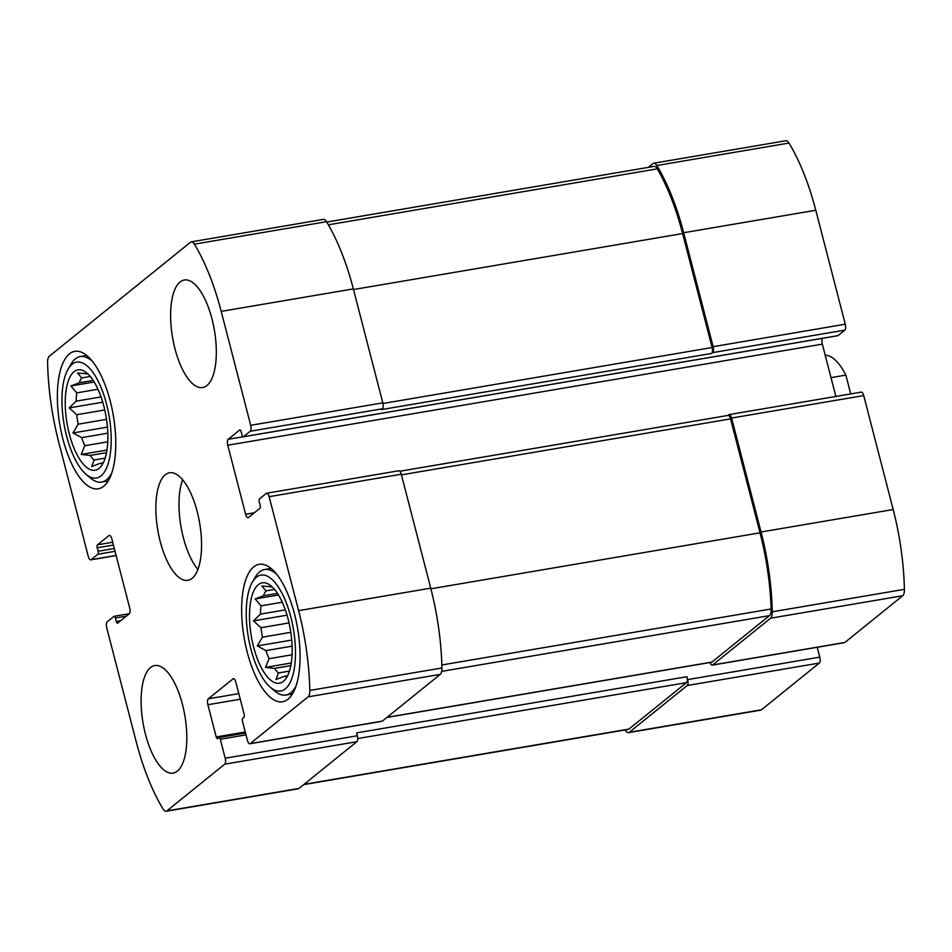 <?xml version="1.0" encoding="UTF-8"?>
<svg xmlns="http://www.w3.org/2000/svg" width="952" height="952" viewBox="0 0 952 952"><rect width="100%" height="100%" fill="white"/><g stroke="black" fill="none" stroke-linecap="round" stroke-linejoin="round"><path stroke-width="1.43" d="M103.28 462.815L100.031 463.362A45.47 17.695 -99.7 0 0 102.768 463.434A45.47 17.695 -99.7 0 0 102.983 463.398M105.148 458.126L94.129 459.995A45.47 17.695 -99.7 0 1 90.178 455.425L81.218 454.437L84.764 445.726L107.778 441.811M106.529 452.652L90.178 455.425M107.814 433.184L81.658 437.634A45.47 17.695 -99.7 0 0 84.764 445.726M106.517 419.368L78.183 424.187A45.47 17.695 -99.7 0 1 76.743 414.727L69.187 407.92L76.136 401.149L101.043 396.913M104.756 409.967L76.743 414.727M97.996 389.261L76.767 392.878A45.47 17.695 -99.7 0 0 76.136 401.149M93.213 380.407L79.194 382.799A45.47 17.695 -99.7 0 1 81.717 377.908L77.552 373.041L87.81 373.815M90.297 376.457L81.717 377.908M87.739 373.755A45.47 17.695 -99.7 0 0 87.524 373.791A45.47 17.695 -99.7 0 0 86.525 374.041M99.067 468.408A50.92 19.813 -99.7 0 0 99.603 467.944A50.92 19.813 -99.7 0 0 106.1 416.75A50.92 19.813 -99.7 0 0 83.05 370.578A50.92 19.813 -99.7 0 0 66.902 422.593A50.92 19.813 -99.7 0 0 99.067 468.408M76.767 392.878L70.864 385.976L79.194 382.799M81.658 437.634L72.971 432.97L78.183 424.187M100.031 463.362L91.701 466.551L94.129 459.995M287.575 675.777L284.315 676.325A45.47 17.695 -99.7 0 0 287.064 676.396A45.47 17.695 -99.7 0 0 287.278 676.36M289.444 671.089L278.424 672.969A45.47 17.695 -99.7 0 1 274.462 668.387L265.501 667.4L269.059 658.689L292.062 654.774M290.812 665.615L274.462 668.387M292.097 646.146L265.941 650.597A45.47 17.695 -99.7 0 0 269.059 658.689M290.8 632.33L262.466 637.15A45.47 17.695 -99.7 0 1 261.038 627.701L253.47 620.882L260.431 614.111L285.338 609.875M289.051 622.929L261.038 627.701M282.28 602.235L261.062 605.841A45.47 17.695 -99.7 0 0 260.431 614.111M277.496 593.37L263.478 595.762A45.47 17.695 -99.7 0 1 266.013 590.883L261.848 586.004L272.105 586.777M274.581 589.419L266.013 590.883M272.034 586.718A45.47 17.695 -99.7 0 0 271.82 586.753A45.47 17.695 -99.7 0 0 270.808 587.003M283.351 681.382A50.92 19.813 -99.7 0 0 283.898 680.906A50.92 19.813 -99.7 0 0 290.384 629.712A50.92 19.813 -99.7 0 0 267.334 583.54A50.92 19.813 -99.7 0 0 251.185 635.555A50.92 19.813 -99.7 0 0 283.351 681.382M261.062 605.841L255.148 598.939L263.478 595.762M265.941 650.597L257.266 645.932L262.466 637.15M284.315 676.325L275.985 679.514L278.424 672.969M116.287 621.466A2.428 0.94 80.3 0 0 117.512 623.191A2.428 0.94 80.3 0 0 117.703 623.108L129.21 613.814A4.855 1.892 80.3 0 0 129.674 607.876L111.812 538.82A4.855 1.892 80.3 0 0 109.349 535.369A4.855 1.892 80.3 0 0 108.968 535.548L97.461 544.841A2.428 0.94 80.3 0 0 97.235 547.805L98.127 551.256A2.428 0.94 80.3 0 1 97.901 554.219L91.118 559.705A4.855 1.892 80.3 0 1 90.737 559.871A4.855 1.892 80.3 0 1 88.286 556.42L58.81 442.478A141.86 55.204 80.3 0 1 47.6 362.664A9.698 3.772 80.3 0 1 49.278 356.262L190.567 242.201A9.698 3.772 80.3 0 1 191.316 241.844A9.698 3.772 80.3 0 1 194.398 244.152A141.86 55.204 80.3 0 1 221.209 311.375L250.685 425.318A4.855 1.892 80.3 0 1 250.221 431.256L243.438 436.73A2.428 0.94 80.3 0 1 243.26 436.813A2.428 0.94 80.3 0 1 242.022 435.088L241.13 431.637A2.428 0.94 80.3 0 0 239.904 429.911A2.428 0.94 80.3 0 0 239.714 429.995L228.206 439.288A4.855 1.892 80.3 0 0 227.754 445.227L245.604 514.282A4.855 1.892 80.3 0 0 248.067 517.733A4.855 1.892 80.3 0 0 248.448 517.555L259.955 508.261A2.428 0.94 80.3 0 0 260.182 505.298L259.289 501.847A2.428 0.94 80.3 0 1 259.515 498.884L266.298 493.41A4.855 1.892 80.3 0 1 266.679 493.231A4.855 1.892 80.3 0 1 269.142 496.682L298.607 610.637A141.86 55.204 80.3 0 1 309.817 690.438A9.698 3.772 80.3 0 1 308.139 696.84L250.245 743.583A4.855 1.892 80.3 0 1 249.864 743.762A4.855 1.892 80.3 0 1 247.413 740.311L242.498 721.318A2.428 0.94 80.3 0 1 242.724 718.355L243.962 717.356A2.428 0.94 80.3 0 0 244.188 714.393L235.846 682.168A4.855 1.892 80.3 0 0 233.395 678.705A4.855 1.892 80.3 0 0 233.014 678.883L208.345 698.804A4.855 1.892 80.3 0 0 207.893 704.73L216.223 736.955A2.428 0.94 80.3 0 0 217.461 738.692A2.428 0.94 80.3 0 0 217.639 738.597L218.877 737.598A2.428 0.94 80.3 0 1 219.067 737.514A2.428 0.94 80.3 0 1 220.293 739.24L225.207 758.232L357.333 735.765A4.855 1.892 80.3 0 1 356.881 741.691L298.988 788.434A9.698 3.772 80.3 0 1 298.226 788.792L166.1 811.259A9.698 3.772 80.3 0 1 163.018 808.95A141.86 55.204 80.3 0 1 136.207 741.739L106.731 627.784A4.855 1.892 80.3 0 1 107.195 621.858L113.978 616.372A2.428 0.94 80.3 0 1 114.169 616.289A2.428 0.94 80.3 0 1 115.394 618.015L116.287 621.466L120.654 620.728M225.207 758.232A4.855 1.892 80.3 0 1 224.755 764.158L166.85 810.902A9.698 3.772 80.3 0 1 166.1 811.259M191.316 241.844L323.454 219.376A9.698 3.772 80.3 0 1 326.536 221.685A141.86 55.204 80.3 0 1 353.347 288.908L382.811 402.851A4.855 1.892 80.3 0 1 382.359 408.789L381.324 409.61L711.656 353.442L712.679 352.609L844.805 330.142L838.022 335.628A2.428 0.94 80.3 0 1 837.831 335.711A2.428 0.94 80.3 0 1 837.629 335.687M398.436 470.942A4.855 1.892 80.3 0 1 398.805 470.764A4.855 1.892 80.3 0 1 401.268 474.215L430.732 588.158A141.86 55.204 80.3 0 1 441.942 667.971A9.698 3.772 80.3 0 1 440.276 674.373L382.371 721.116A4.855 1.892 80.3 0 1 381.99 721.295L249.864 743.762M357.333 735.765L356.595 732.885L686.916 676.717L687.665 679.597A4.855 1.892 80.3 0 1 687.201 685.523L819.339 663.056L761.433 709.799A9.698 3.772 80.3 0 1 760.684 710.156L628.546 732.623A9.698 3.772 80.3 0 1 625.464 730.315A141.86 55.204 80.3 0 1 625.25 729.934M817.244 647.289L819.791 657.13A4.855 1.892 80.3 0 1 819.339 663.056M628.546 732.623A9.698 3.772 80.3 0 0 629.308 732.266L687.201 685.523M712.679 352.609A4.855 1.892 80.3 0 0 713.131 346.683L683.667 232.728A141.86 55.204 80.3 0 0 656.856 165.517A9.698 3.772 80.3 0 0 653.774 163.208A9.698 3.772 80.3 0 0 653.012 163.565L648.276 167.385M653.774 163.208L785.9 140.741A9.698 3.772 80.3 0 1 788.982 143.05A141.86 55.204 80.3 0 1 815.793 210.261L845.269 324.215A4.855 1.892 80.3 0 1 844.805 330.142M227.754 445.227L822.326 344.124A4.855 1.892 80.3 0 1 822.671 338.293M822.326 344.124L835.868 396.437M710.109 662.497A4.855 1.892 80.3 0 0 712.322 665.127A4.855 1.892 80.3 0 0 712.691 664.948L770.596 618.205A9.698 3.772 80.3 0 0 772.274 611.803A141.86 55.204 80.3 0 0 761.053 531.99L731.588 418.047A4.855 1.892 80.3 0 0 729.137 414.596A4.855 1.892 80.3 0 0 728.756 414.763L727.899 415.453M860.882 392.295A4.855 1.892 80.3 0 1 861.262 392.129A4.855 1.892 80.3 0 1 863.714 395.58L893.19 509.522A141.86 55.204 80.3 0 1 904.4 589.336A9.698 3.772 80.3 0 1 902.722 595.738L844.829 642.481A4.855 1.892 80.3 0 1 844.448 642.659L712.322 665.127M150.559 667.531A54.562 21.23 80.3 0 1 154.807 665.543A54.562 21.23 80.3 0 1 183.784 710.025A54.562 21.23 80.3 0 1 177.358 771.12A54.562 21.23 80.3 0 1 173.109 773.119A54.562 21.23 80.3 0 1 144.133 728.625A54.562 21.23 80.3 0 1 150.559 667.531M180.071 281.982A54.562 21.23 80.3 0 1 184.319 279.983A54.562 21.23 80.3 0 1 213.296 324.477A54.562 21.23 80.3 0 1 206.858 385.572A54.562 21.23 80.3 0 1 202.609 387.559A54.562 21.23 80.3 0 1 173.633 343.077A54.562 21.23 80.3 0 1 180.071 281.982M287.968 699.22A69.71 27.132 -99.7 0 0 296.191 621.144A69.71 27.132 -99.7 0 0 259.17 564.31A69.71 27.132 -99.7 0 0 244.105 637.578A69.71 27.132 -99.7 0 0 282.542 701.767A69.71 27.132 -99.7 0 0 287.968 699.22M103.685 486.258A69.71 27.132 -99.7 0 0 111.908 408.182A69.71 27.132 -99.7 0 0 74.875 351.347A69.71 27.132 -99.7 0 0 59.821 424.616A69.71 27.132 -99.7 0 0 98.246 488.804A69.71 27.132 -99.7 0 0 103.685 486.258M192.102 578.352A54.562 21.23 -99.7 0 0 198.54 517.257A54.562 21.23 -99.7 0 0 169.563 472.763A54.562 21.23 -99.7 0 0 157.782 530.109A54.562 21.23 -99.7 0 0 187.853 580.339A54.562 21.23 -99.7 0 0 192.102 578.352M686.916 676.717A4.855 1.892 80.3 0 1 686.463 682.643L628.939 729.089A9.698 3.772 80.3 0 1 628.189 729.434L303.724 784.615M727.721 415.596A4.855 1.892 80.3 0 1 728.101 415.417A4.855 1.892 80.3 0 1 730.565 418.88L760.029 532.822A141.86 55.204 80.3 0 1 771.144 608.982A9.698 3.772 80.3 0 1 769.478 615.635L711.953 662.068A4.855 1.892 80.3 0 1 711.572 662.247L386.905 717.451M326.75 222.066L654.143 166.386A9.698 3.772 80.3 0 1 657.32 168.873A141.86 55.204 80.3 0 1 682.632 233.561L712.108 347.516A4.855 1.892 80.3 0 1 711.656 353.442M182.641 479.748A54.562 21.23 -99.7 0 0 197.897 569.427M100.995 475.893A58.798 22.884 -99.7 0 0 104.791 397.9A58.798 22.884 -99.7 0 0 68.104 369.15A58.798 22.884 -99.7 0 0 64.01 423.902A58.798 22.884 -99.7 0 0 85.966 474.239A58.798 22.884 -99.7 0 0 100.995 475.893M85.966 474.239L90.321 477.952A63.653 24.764 -99.7 0 0 101.638 482.069A63.653 24.764 -99.7 0 0 106.6 479.748A63.653 24.764 -99.7 0 0 111.729 473.025M92.82 361.772A63.653 24.764 -99.7 0 0 80.301 356.572A63.653 24.764 -99.7 0 0 70.983 364.2L68.104 369.15M285.291 688.855A58.798 22.884 -99.7 0 0 289.075 610.863A58.798 22.884 -99.7 0 0 252.387 582.112A58.798 22.884 -99.7 0 0 248.293 636.876A58.798 22.884 -99.7 0 0 270.261 687.201A58.798 22.884 -99.7 0 0 285.291 688.855M270.261 687.201L274.616 690.914A63.653 24.764 -99.7 0 0 285.933 695.043A63.653 24.764 -99.7 0 0 290.884 692.711A63.653 24.764 -99.7 0 0 296.024 685.987M277.103 574.746A63.653 24.764 -99.7 0 0 264.585 569.534A63.653 24.764 -99.7 0 0 255.267 577.162L252.387 582.112M278.496 594.976L255.148 598.939M287.04 615.171L253.47 620.882M291.728 640.077L257.266 645.932M291.264 663.02L265.501 667.4M94.212 382.002L70.864 385.976M102.745 402.208L69.187 407.92M107.433 427.115L72.971 432.97M106.981 450.046L81.218 454.437M850.719 393.914L845.864 375.124L831.001 377.658M845.864 375.124A60.619 23.586 -99.7 0 0 825.217 355.251M224.755 764.158L356.881 741.691M166.85 810.902L298.988 788.434M91.118 559.705L116.108 555.444M194.398 244.152L326.536 221.685M221.209 311.375L353.347 288.908M250.685 425.318L382.811 402.851M250.221 431.256L382.359 408.789M269.142 496.682L401.268 474.215M298.607 610.637L430.732 588.158M309.817 690.438L441.942 667.971M308.139 696.84L440.276 674.373M250.245 743.583L382.371 721.116M687.665 679.597L819.791 657.13M629.308 732.266L761.433 709.799M115.394 618.015L126.307 616.158M108.968 535.548L109.766 535.405M97.461 544.841L112.693 542.247M97.235 547.805L113.419 545.056M98.127 551.256L114.311 548.507M97.901 554.219L115.037 551.303M656.856 165.517L788.982 143.05M683.667 232.728L815.793 210.261M713.131 346.683L845.269 324.215M243.438 436.73L838.022 335.628M228.206 439.288L242.998 436.778M245.604 514.282L254.339 512.795M731.588 418.047L863.714 395.58M761.053 531.99L893.19 509.522M772.274 611.803L904.4 589.336M770.596 618.205L902.722 595.738M712.691 664.948L844.829 642.481M233.014 678.883L233.811 678.752M208.345 698.804L238.809 693.615M207.893 704.73L240.261 699.232M216.223 736.955L245.271 732.017M220.293 739.24L245.997 734.873M357.726 738.55L686.463 682.643M304.081 784.329L628.939 729.089M401.423 474.846L730.565 418.88M430.899 588.788L760.029 532.822M441.871 664.972L771.144 608.982M441.692 671.374L769.478 615.635M387.083 717.308L711.953 662.068M382.954 403.481L712.108 347.516M353.501 289.527L682.632 233.561M328.369 224.815L657.32 168.873M90.737 559.871L116.132 555.563M266.679 493.231L398.805 470.764M114.169 616.289L129.329 613.707M243.26 436.813L837.831 335.711M729.137 414.596L861.262 392.129M219.067 737.514L245.521 733.016M399.84 471.24L728.101 415.417M86.799 355.465L80.301 356.572M108.147 480.962L101.638 482.069M271.094 568.427L264.585 569.534M292.431 693.937L285.933 695.043"/></g></svg>
